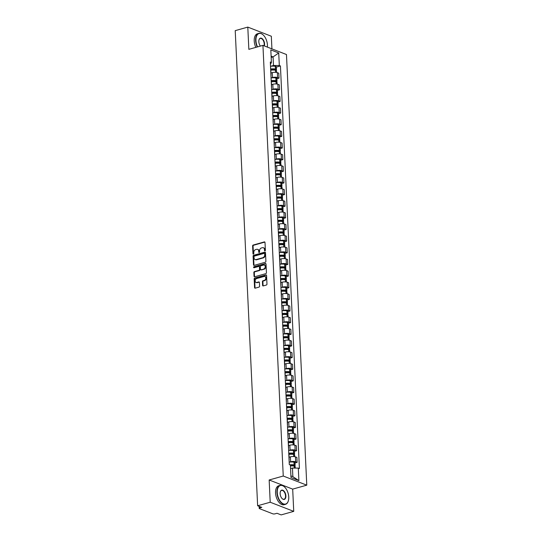 <?xml version="1.0" encoding="UTF-8"?>
<svg xmlns="http://www.w3.org/2000/svg" width="542" height="542" viewBox="0 0 542 542"><rect width="100%" height="100%" fill="white"/><g stroke="black" fill="none" stroke-linecap="round" stroke-linejoin="round"><path stroke-width="0.81" d="M264.963 250.885A0.542 0.413 -68.8 0 0 265.377 250.255L265.004 242.47A0.772 0.596 -68.8 0 0 264.354 241.908L253.189 245.052A0.772 0.596 -68.8 0 0 252.606 245.96L252.972 253.737A0.542 0.413 -68.8 0 0 253.839 253.493L253.792 252.491A2.48 1.904 -68.8 0 1 255.661 249.584L256.596 249.327A2.48 1.904 -68.8 0 1 257.599 249.361A2.48 1.904 -68.8 0 1 258.69 251.109L258.737 252.118A0.542 0.413 -68.8 0 0 259.604 251.874L259.557 250.865A2.48 1.904 -68.8 0 1 261.434 247.965L262.362 247.701A2.48 1.904 -68.8 0 1 263.371 247.741A2.48 1.904 -68.8 0 1 264.455 249.489L264.51 250.499A0.542 0.413 -68.8 0 0 264.963 250.885M262.599 285.349A0.772 0.596 -68.8 0 0 263.256 285.905L266.386 285.024A0.772 0.596 -68.8 0 0 266.969 284.116L266.562 275.471A0.772 0.596 -68.8 0 0 265.912 274.916L254.747 278.053A0.772 0.596 -68.8 0 0 254.157 278.961L254.564 287.606A0.772 0.596 -68.8 0 0 255.221 288.161L259.008 287.097A0.772 0.596 -68.8 0 0 259.591 286.19L259.415 282.49A0.772 0.596 -68.8 0 0 258.764 281.935L256.888 282.463A2.073 1.592 -68.8 0 1 256.041 282.429A2.073 1.592 -68.8 0 1 255.167 280.444A2.073 1.592 -68.8 0 1 256.698 278.541L264.049 276.474A2.073 1.592 -68.8 0 1 264.889 276.508A2.073 1.592 -68.8 0 1 265.77 278.493A2.073 1.592 -68.8 0 1 264.232 280.397L263.012 280.742A0.772 0.596 -68.8 0 0 262.423 281.65L262.599 285.349L263.066 285.532A0.772 0.596 -68.8 0 0 263.202 285.919M283.249 476.025L269.157 479.988L270.207 502.231L257.633 505.761L235.221 30.637L247.796 27.1L248.846 49.342L262.938 45.379L283.249 476.025L306.779 485.165L286.467 54.518L262.938 45.379M265.309 262.24A0.772 0.596 -68.8 0 0 265.898 261.332L265.492 252.687A0.772 0.596 -68.8 0 0 264.835 252.132L253.67 255.268A0.772 0.596 -68.8 0 0 253.087 256.176L253.493 264.821A0.772 0.596 -68.8 0 0 254.144 265.377L265.309 262.24M266.027 264.083L266.434 272.728A0.772 0.596 -68.8 0 1 265.851 273.635L254.686 276.772A0.772 0.596 -68.8 0 1 254.029 276.21L253.852 272.511A0.772 0.596 -68.8 0 1 254.442 271.61L258.968 270.336A0.772 0.596 -68.8 0 0 259.557 269.428L259.435 266.969A0.772 0.596 -68.8 0 0 258.785 266.413L254.069 267.741A0.542 0.413 -68.8 0 1 254.022 266.711L265.37 263.52A0.772 0.596 -68.8 0 1 266.027 264.083M270.207 502.231L293.737 511.363L281.163 514.9L276.996 513.281L275.038 513.836A1.579 0.508 177.3 0 1 272.829 513.823L259.516 508.653A1.579 0.508 177.3 0 1 259.198 508.369L259.103 506.336M271.921 48.868L271.325 36.239L247.796 27.1M293.737 511.363L292.687 489.121L306.779 485.165M257.633 505.761L261.793 507.38L259.835 507.929A1.579 0.508 177.3 0 0 259.198 508.369M270.925 75.135A3.625 1.159 -2.7 0 1 271.047 75.413L270.817 70.487A3.625 1.159 177.3 0 0 270.695 70.209M271.332 77.885L272.504 77.553A3.625 1.159 -2.7 0 1 277.579 77.581L277.348 72.655A3.625 1.159 177.3 0 0 272.274 72.628L270.932 73.007M277.348 72.655L278.784 73.211L279.015 78.136L276.908 78.732M277.579 77.581L279.015 78.136M271.474 86.774A3.625 1.159 -2.7 0 1 271.596 87.059L271.366 82.127A3.625 1.159 177.3 0 0 271.244 81.849A5.996 1.917 -2.7 0 1 276.041 81.849L276.142 81.869A1.992 0.637 -2.7 0 1 277.077 82.357L277.158 84.091M277.457 90.372L279.564 89.782L279.333 84.857L277.897 84.295A3.625 1.159 177.3 0 0 272.822 84.274L271.481 84.654M271.881 89.532L273.053 89.2A3.625 1.159 -2.7 0 1 278.127 89.22L279.564 89.782M272.023 98.42A3.625 1.159 -2.7 0 1 272.145 98.698L271.915 93.773A3.625 1.159 177.3 0 0 271.793 93.495A5.996 1.917 -2.7 0 1 276.589 93.495L276.691 93.509A1.992 0.637 -2.7 0 1 277.626 94.003L277.707 95.738M278.005 102.018L280.112 101.422L279.882 96.496L278.446 95.941A3.625 1.159 177.3 0 0 273.371 95.914L272.03 96.293M272.43 101.171L273.608 100.846A3.625 1.159 -2.7 0 1 278.676 100.866L280.112 101.422M272.572 110.06A3.625 1.159 -2.7 0 1 272.694 110.344L272.463 105.419A3.625 1.159 177.3 0 0 272.341 105.134M278.554 113.657L280.661 113.068L280.431 108.143L278.995 107.58A3.625 1.159 177.3 0 0 273.92 107.56L272.585 107.939M272.978 112.817L274.157 112.485A3.625 1.159 -2.7 0 1 279.225 112.512L280.661 113.068M273.121 121.706A3.625 1.159 -2.7 0 1 273.243 121.984L273.012 117.058A3.625 1.159 177.3 0 0 272.89 116.781A5.996 1.917 -2.7 0 1 277.687 116.781L277.789 116.794A1.992 0.637 -2.7 0 1 278.724 117.289L278.805 119.023M279.103 125.304L281.21 124.707L280.98 119.782L279.543 119.226A3.625 1.159 177.3 0 0 274.469 119.206L273.134 119.579M273.527 124.457L274.706 124.132A3.625 1.159 -2.7 0 1 279.774 124.152L281.21 124.707M273.669 133.346A3.625 1.159 -2.7 0 1 273.791 133.63L273.561 128.705A3.625 1.159 177.3 0 0 273.439 128.42A5.996 1.917 -2.7 0 1 278.242 128.427L278.337 128.44A1.992 0.637 -2.7 0 1 279.272 128.935L279.354 130.663M279.652 136.943L281.759 136.354L281.528 131.428L280.092 130.873A3.625 1.159 177.3 0 0 275.018 130.846L273.683 131.225M274.076 136.103L275.255 135.771A3.625 1.159 -2.7 0 1 280.322 135.798L281.759 136.354M274.218 144.992A3.625 1.159 -2.7 0 1 274.34 145.27L274.11 140.344A3.625 1.159 177.3 0 0 273.988 140.066M280.2 148.589L282.307 147.993L282.077 143.068L280.641 142.512A3.625 1.159 177.3 0 0 275.566 142.492L274.232 142.864M274.631 147.742L275.803 147.417A3.625 1.159 -2.7 0 1 280.871 147.438L282.307 147.993M274.767 156.638A3.625 1.159 -2.7 0 1 274.889 156.916L274.659 151.99A3.625 1.159 177.3 0 0 274.537 151.706A5.996 1.917 -2.7 0 1 279.34 151.713L279.435 151.726A1.992 0.637 -2.7 0 1 280.377 152.221L280.458 153.948M280.749 160.229L282.856 159.639L282.626 154.714L281.19 154.158A3.625 1.159 177.3 0 0 276.115 154.131L274.78 154.511M275.18 159.389L276.352 159.057A3.625 1.159 -2.7 0 1 281.42 159.084L282.856 159.639M275.316 168.277A3.625 1.159 -2.7 0 1 275.444 168.555L275.207 163.63A3.625 1.159 177.3 0 0 275.085 163.352A5.996 1.917 -2.7 0 1 279.889 163.352L279.984 163.366A1.992 0.637 -2.7 0 1 280.925 163.86L281.007 165.595M281.298 171.875L283.405 171.279L283.175 166.353L281.738 165.798A3.625 1.159 177.3 0 0 276.671 165.777L275.329 166.15M275.729 171.028L276.901 170.703A3.625 1.159 -2.7 0 1 281.969 170.723L283.405 171.279M275.864 179.924A3.625 1.159 -2.7 0 1 275.993 180.201L275.756 175.276A3.625 1.159 177.3 0 0 275.634 174.998A5.996 1.917 -2.7 0 1 280.438 174.998L280.532 175.012A1.992 0.637 -2.7 0 1 281.474 175.506L281.555 177.234M281.847 183.514L283.954 182.925L283.723 178L282.287 177.444A3.625 1.159 177.3 0 0 277.219 177.417L275.878 177.796M276.278 182.674L277.45 182.342A3.625 1.159 -2.7 0 1 282.517 182.369L283.954 182.925M276.413 191.563A3.625 1.159 -2.7 0 1 276.542 191.841L276.305 186.915A3.625 1.159 177.3 0 0 276.183 186.638M282.396 195.161L284.503 194.571L284.272 189.646L282.836 189.083A3.625 1.159 177.3 0 0 277.768 189.063L276.427 189.436M276.827 194.321L277.999 193.989A3.625 1.159 -2.7 0 1 283.066 194.009L284.503 194.571M276.962 203.209A3.625 1.159 -2.7 0 1 277.091 203.487L276.854 198.562A3.625 1.159 177.3 0 0 276.732 198.284A5.996 1.917 -2.7 0 1 281.535 198.284L281.63 198.297A1.992 0.637 -2.7 0 1 282.572 198.792L282.653 200.526M282.944 206.807L285.051 206.211L284.821 201.285L283.385 200.73A3.625 1.159 177.3 0 0 278.317 200.703L276.976 201.082M277.375 205.96L278.547 205.628A3.625 1.159 -2.7 0 1 283.615 205.655L285.051 206.211M277.511 214.849A3.625 1.159 -2.7 0 1 277.639 215.127L277.402 210.201A3.625 1.159 177.3 0 0 277.28 209.923A5.996 1.917 -2.7 0 1 282.084 209.923L282.179 209.944A1.992 0.637 -2.7 0 1 283.12 210.431L283.202 212.166M283.5 218.446L285.6 217.857L285.37 212.931L283.933 212.369A3.625 1.159 177.3 0 0 278.866 212.349L277.524 212.721M277.924 217.606L279.096 217.274A3.625 1.159 -2.7 0 1 284.171 217.295L285.6 217.857M278.06 226.495A3.625 1.159 -2.7 0 1 278.188 226.773L277.951 221.847A3.625 1.159 177.3 0 0 277.829 221.57M284.049 230.093L286.149 229.496L285.919 224.571L284.482 224.015A3.625 1.159 177.3 0 0 279.415 223.988L278.073 224.368M278.473 229.246L279.645 228.914A3.625 1.159 -2.7 0 1 284.719 228.941L286.149 229.496M278.608 238.134A3.625 1.159 -2.7 0 1 278.737 238.419L278.5 233.487A3.625 1.159 177.3 0 0 278.378 233.209A5.996 1.917 -2.7 0 1 283.181 233.209L283.276 233.229A1.992 0.637 -2.7 0 1 284.218 233.717L284.299 235.452M284.597 241.732L286.698 241.143L286.467 236.217L285.031 235.655A3.625 1.159 177.3 0 0 279.963 235.635L278.622 236.014M279.022 240.892L280.194 240.56A3.625 1.159 -2.7 0 1 285.268 240.58L286.698 241.143M279.164 249.781A3.625 1.159 -2.7 0 1 279.286 250.058L279.055 245.133A3.625 1.159 177.3 0 0 278.927 244.855A5.996 1.917 -2.7 0 1 283.73 244.855L283.825 244.869A1.992 0.637 -2.7 0 1 284.767 245.363L284.848 247.098M285.146 253.378L287.253 252.782L287.016 247.857L285.58 247.301A3.625 1.159 177.3 0 0 280.512 247.274L279.171 247.653M279.57 252.531L280.742 252.206A3.625 1.159 -2.7 0 1 285.817 252.226L287.253 252.782M279.713 261.42A3.625 1.159 -2.7 0 1 279.835 261.705L279.604 256.779A3.625 1.159 177.3 0 0 279.476 256.495A5.996 1.917 -2.7 0 1 284.279 256.502L284.374 256.515A1.992 0.637 -2.7 0 1 285.316 257.003L285.397 258.737M285.695 265.018L287.802 264.428L287.565 259.503L286.129 258.94A3.625 1.159 177.3 0 0 281.061 258.92L279.719 259.3M280.119 264.178L281.291 263.846A3.625 1.159 -2.7 0 1 286.366 263.873L287.802 264.428M280.261 273.066A3.625 1.159 -2.7 0 1 280.383 273.344L280.153 268.419A3.625 1.159 177.3 0 0 280.024 268.141M286.244 276.664L288.351 276.068L288.114 271.142L286.677 270.587A3.625 1.159 177.3 0 0 281.61 270.566L280.268 270.939M280.668 275.817L281.84 275.492A3.625 1.159 -2.7 0 1 286.914 275.512L288.351 276.068M280.81 284.706A3.625 1.159 -2.7 0 1 280.932 284.99L280.702 280.065A3.625 1.159 177.3 0 0 280.573 279.78A5.996 1.917 -2.7 0 1 285.377 279.787L285.471 279.801A1.992 0.637 -2.7 0 1 286.413 280.295L286.494 282.023M286.793 288.303L288.9 287.714L288.662 282.788L287.233 282.233A3.625 1.159 177.3 0 0 282.158 282.206L280.817 282.585M281.217 287.463L282.389 287.131A3.625 1.159 -2.7 0 1 287.463 287.158L288.9 287.714M281.359 296.352A3.625 1.159 -2.7 0 1 281.481 296.63L281.251 291.704A3.625 1.159 177.3 0 0 281.122 291.427A5.996 1.917 -2.7 0 1 285.925 291.427L286.02 291.44A1.992 0.637 -2.7 0 1 286.962 291.935L287.043 293.669M287.341 299.95L289.448 299.353L289.211 294.428L287.782 293.872A3.625 1.159 177.3 0 0 282.707 293.852L281.366 294.225M281.765 299.103L282.938 298.777A3.625 1.159 -2.7 0 1 288.012 298.798L289.448 299.353M281.908 307.998A3.625 1.159 -2.7 0 1 282.03 308.276L281.799 303.351A3.625 1.159 177.3 0 0 281.671 303.066M287.89 311.589L289.997 311L289.76 306.074L288.33 305.519A3.625 1.159 177.3 0 0 283.256 305.492L281.915 305.871M282.314 310.749L283.486 310.417A3.625 1.159 -2.7 0 1 288.561 310.444L289.997 311M282.457 319.638A3.625 1.159 -2.7 0 1 282.578 319.916L282.348 314.99A3.625 1.159 177.3 0 0 282.219 314.712A5.996 1.917 -2.7 0 1 287.023 314.712L287.118 314.726A1.992 0.637 -2.7 0 1 288.059 315.22L288.141 316.955M288.439 323.235L290.546 322.646L290.316 317.714L288.879 317.158A3.625 1.159 177.3 0 0 283.805 317.138L282.463 317.51M282.863 322.388L284.035 322.063A3.625 1.159 -2.7 0 1 289.11 322.083L290.546 322.646M283.005 331.284A3.625 1.159 -2.7 0 1 283.127 331.562L282.897 326.636A3.625 1.159 177.3 0 0 282.775 326.359M288.988 334.875L291.095 334.285L290.864 329.36L289.428 328.804A3.625 1.159 177.3 0 0 284.354 328.777L283.012 329.157M283.412 334.035L284.584 333.703A3.625 1.159 -2.7 0 1 289.658 333.73L291.095 334.285M283.554 342.923A3.625 1.159 -2.7 0 1 283.676 343.201L283.446 338.276A3.625 1.159 177.3 0 0 283.324 337.998A5.996 1.917 -2.7 0 1 288.12 337.998L288.222 338.018A1.992 0.637 -2.7 0 1 289.157 338.506L289.238 340.24M289.536 346.521L291.643 345.932L291.413 341.006L289.977 340.444A3.625 1.159 177.3 0 0 284.902 340.423L283.561 340.796M283.961 345.681L285.133 345.349A3.625 1.159 -2.7 0 1 290.207 345.369L291.643 345.932M284.103 354.57A3.625 1.159 -2.7 0 1 284.225 354.847L283.994 349.922A3.625 1.159 177.3 0 0 283.873 349.644M290.085 358.167L292.192 357.571L291.962 352.646L290.526 352.09A3.625 1.159 177.3 0 0 285.451 352.063L284.11 352.442M284.509 357.32L285.688 356.988A3.625 1.159 -2.7 0 1 290.756 357.015L292.192 357.571M284.652 366.209A3.625 1.159 -2.7 0 1 284.774 366.487L284.543 361.561A3.625 1.159 177.3 0 0 284.421 361.284A5.996 1.917 -2.7 0 1 289.218 361.284L289.32 361.304A1.992 0.637 -2.7 0 1 290.255 361.792L290.336 363.526M290.634 369.807L292.741 369.217L292.511 364.292L291.074 363.729A3.625 1.159 177.3 0 0 286 363.709L284.665 364.082M285.058 368.966L286.237 368.635A3.625 1.159 -2.7 0 1 291.305 368.655L292.741 369.217M285.2 377.855A3.625 1.159 -2.7 0 1 285.322 378.133L285.092 373.208A3.625 1.159 177.3 0 0 284.97 372.93A5.996 1.917 -2.7 0 1 289.767 372.93L289.868 372.943A1.992 0.637 -2.7 0 1 290.803 373.438L290.885 375.172M291.183 381.453L293.29 380.857L293.059 375.931L291.623 375.376A3.625 1.159 177.3 0 0 286.549 375.349L285.214 375.728M285.607 380.606L286.786 380.274A3.625 1.159 -2.7 0 1 291.853 380.301L293.29 380.857M285.749 389.495A3.625 1.159 -2.7 0 1 285.871 389.779L285.641 384.847A3.625 1.159 177.3 0 0 285.519 384.569M291.732 393.092L293.839 392.503L293.608 387.577L292.172 387.015A3.625 1.159 177.3 0 0 287.097 386.995L285.763 387.374M286.156 392.252L287.335 391.92A3.625 1.159 -2.7 0 1 292.402 391.941L293.839 392.503M286.298 401.141A3.625 1.159 -2.7 0 1 286.42 401.419L286.19 396.493A3.625 1.159 177.3 0 0 286.068 396.216A5.996 1.917 -2.7 0 1 290.871 396.216L290.966 396.229A1.992 0.637 -2.7 0 1 291.901 396.724L291.989 398.458M292.28 404.738L294.387 404.142L294.157 399.217L292.721 398.661A3.625 1.159 177.3 0 0 287.646 398.641L286.312 399.014M286.704 403.892L287.883 403.566A3.625 1.159 -2.7 0 1 292.951 403.587L294.387 404.142M286.847 412.78A3.625 1.159 -2.7 0 1 286.969 413.065L286.738 408.14A3.625 1.159 177.3 0 0 286.616 407.855A5.996 1.917 -2.7 0 1 291.42 407.862L291.515 407.875A1.992 0.637 -2.7 0 1 292.45 408.363L292.538 410.098M292.829 416.378L294.936 415.789L294.706 410.863L293.269 410.301A3.625 1.159 177.3 0 0 288.195 410.28L286.86 410.66M287.26 415.538L288.432 415.206A3.625 1.159 -2.7 0 1 293.5 415.233L294.936 415.789M287.395 424.427A3.625 1.159 -2.7 0 1 287.517 424.704L287.287 419.779A3.625 1.159 177.3 0 0 287.165 419.501M293.378 428.024L295.485 427.428L295.255 422.503L293.818 421.947A3.625 1.159 177.3 0 0 288.744 421.927L287.409 422.299M287.809 427.177L288.981 426.852A3.625 1.159 -2.7 0 1 294.049 426.872L295.485 427.428M287.944 436.066A3.625 1.159 -2.7 0 1 288.073 436.351L287.836 431.425A3.625 1.159 177.3 0 0 287.714 431.141A5.996 1.917 -2.7 0 1 292.517 431.147L292.612 431.161A1.992 0.637 -2.7 0 1 293.554 431.656L293.635 433.383M293.927 439.664L296.034 439.074L295.803 434.149L294.367 433.593A3.625 1.159 177.3 0 0 289.299 433.566L287.958 433.946M288.358 438.824L289.53 438.492A3.625 1.159 -2.7 0 1 294.597 438.519L296.034 439.074M288.493 447.712A3.625 1.159 -2.7 0 1 288.622 447.99L288.385 443.065A3.625 1.159 177.3 0 0 288.263 442.787A5.996 1.917 -2.7 0 1 293.066 442.787L293.161 442.8A1.992 0.637 -2.7 0 1 294.103 443.295L294.184 445.029M294.475 451.31L296.582 450.714L296.352 445.788L294.916 445.233A3.625 1.159 177.3 0 0 289.848 445.212L288.507 445.585M288.906 450.463L290.078 450.138A3.625 1.159 -2.7 0 1 295.146 450.158L296.582 450.714M289.042 459.359A3.625 1.159 -2.7 0 1 289.171 459.636L288.933 454.711A3.625 1.159 177.3 0 0 288.811 454.426A5.996 1.917 -2.7 0 1 293.615 454.433L293.71 454.447A1.992 0.637 -2.7 0 1 294.652 454.941L294.733 456.669M295.024 462.949L297.131 462.36L296.901 457.434L295.465 456.879A3.625 1.159 177.3 0 0 290.397 456.852L289.055 457.231M289.455 462.109L290.627 461.777A3.625 1.159 -2.7 0 1 295.695 461.804L297.131 462.36M290.912 475.896L292.863 476.655L292.463 468.071L298.303 468.098L298.893 480.632L290.986 477.563L290.397 465.029L289.293 464.596L270.309 62.012L271.413 62.445L270.417 64.396M270.783 66.246L273.473 65.487L273.073 56.903L271.115 56.144M271.176 57.438L273.073 56.903L278.724 52.974L279.32 65.514L273.473 65.487M271.413 62.445L270.817 49.905L278.724 52.974M298.303 468.098L299.408 468.525L280.424 65.941L279.32 65.514M269.157 479.988L292.687 489.121M292.463 468.071L290.566 468.6M276.359 67.086L280.424 65.941M292.863 476.655L298.893 480.632M265.018 250.865A0.542 0.413 -68.8 0 1 264.977 250.682L264.93 249.672A2.48 1.904 -68.8 0 0 263.839 247.924L263.371 247.741M257.599 249.361L258.073 249.544A2.48 1.904 -68.8 0 1 259.164 251.292L259.212 252.301A0.542 0.413 -68.8 0 0 259.252 252.491M264.875 242.084A0.772 0.596 -68.8 0 0 264.821 242.091L253.656 245.235A0.772 0.596 -68.8 0 0 253.073 246.143L253.439 253.92A0.542 0.413 -68.8 0 0 253.48 254.11M265.356 252.301A0.772 0.596 -68.8 0 0 265.302 252.315L254.144 255.451A0.772 0.596 -68.8 0 0 253.554 256.359L253.961 265.004A0.772 0.596 -68.8 0 0 254.096 265.39M264.659 253.737A0.542 0.413 -68.8 0 0 264.198 253.351L254.401 256.102A0.542 0.413 -68.8 0 0 253.988 256.739L254.042 257.802A2.48 1.904 -68.8 0 0 255.126 259.55A2.48 1.904 -68.8 0 0 256.136 259.584L262.836 257.701A2.48 1.904 -68.8 0 0 264.706 254.801L264.659 253.737L265.133 253.92A0.542 0.413 -68.8 0 0 264.889 253.541L264.421 253.358M255.126 259.55L255.6 259.733A2.48 1.904 -68.8 0 0 256.61 259.767L256.136 259.584M265.133 253.92L265.18 254.984A2.48 1.904 -68.8 0 1 263.304 257.884L256.61 259.767M259.096 266.427L259.571 266.61A0.772 0.596 -68.8 0 1 259.909 267.152L260.024 269.611A0.772 0.596 -68.8 0 1 259.442 270.519L254.909 271.786A0.772 0.596 -68.8 0 0 254.327 272.694L254.503 276.393A0.772 0.596 -68.8 0 0 254.632 276.786M265.898 263.69A0.772 0.596 -68.8 0 0 265.844 263.703L254.489 266.894A0.542 0.413 -68.8 0 0 254.123 267.721M263.669 269.015A2.073 1.592 -68.8 0 0 265.201 267.111A2.073 1.592 -68.8 0 0 264.327 265.119A2.073 1.592 -68.8 0 0 263.48 265.092L260.892 265.824A0.772 0.596 -68.8 0 0 260.309 266.725L260.424 269.184A0.772 0.596 -68.8 0 0 261.075 269.74L264.137 269.198A2.073 1.592 -68.8 0 0 265.675 267.294A2.073 1.592 -68.8 0 0 264.794 265.302L264.327 265.119M260.763 269.726L261.23 269.909A0.772 0.596 -68.8 0 0 261.549 269.923L261.075 269.74M264.137 269.198L261.549 269.923M264.889 276.508L265.363 276.691A2.073 1.592 -68.8 0 1 266.237 278.676A2.073 1.592 -68.8 0 1 264.706 280.58L263.48 280.925A0.772 0.596 -68.8 0 0 262.897 281.826L263.066 285.532M256.041 282.429L256.515 282.612A2.073 1.592 -68.8 0 0 257.355 282.646L256.888 282.463M259.286 282.104A0.772 0.596 -68.8 0 0 259.232 282.118L257.355 282.646M266.434 275.085A0.772 0.596 -68.8 0 0 266.379 275.099L255.214 278.236A0.772 0.596 -68.8 0 0 254.632 279.144L255.038 287.788A0.772 0.596 -68.8 0 0 255.167 288.175M270.654 69.342A4.966 1.592 -2.7 0 1 274.896 69.315L275.451 69.572L274.232 70.074M270.688 70.196A5.996 1.917 -2.7 0 1 275.492 70.209L275.593 70.223A1.992 0.637 -2.7 0 1 276.528 70.717L276.61 72.452M275.302 70.182L275.675 70.081A1.992 0.637 177.3 0 0 276.474 69.525A1.992 0.637 177.3 0 0 275.532 69.03L275.438 69.017A5.996 1.917 177.3 0 0 270.634 69.003M270.505 66.28A5.996 1.917 -2.7 0 1 275.309 66.293L275.404 66.307A1.992 0.637 -2.7 0 1 276.345 66.795L276.474 69.525M270.932 72.906A5.996 1.917 -2.7 0 1 271.528 72.838M271.203 80.988A4.966 1.592 -2.7 0 1 275.444 80.961L276 81.212L274.78 81.713M275.858 81.822L276.224 81.72A1.992 0.637 177.3 0 0 277.023 81.165A1.992 0.637 177.3 0 0 276.081 80.67L275.986 80.656A5.996 1.917 177.3 0 0 271.183 80.643M271.054 77.919A5.996 1.917 -2.7 0 1 275.858 77.933L275.953 77.946A1.992 0.637 -2.7 0 1 276.894 78.441L277.023 81.165M271.481 84.552A5.996 1.917 -2.7 0 1 272.077 84.484M271.752 92.628A4.966 1.592 -2.7 0 1 275.993 92.601L276.549 92.858L275.329 93.36M276.406 93.468L276.772 93.366A1.992 0.637 177.3 0 0 277.572 92.811A1.992 0.637 177.3 0 0 276.63 92.316L276.535 92.303A5.996 1.917 177.3 0 0 271.732 92.289M271.603 89.565A5.996 1.917 -2.7 0 1 276.406 89.579L276.501 89.593A1.992 0.637 -2.7 0 1 277.443 90.087L277.572 92.811M272.03 96.191A5.996 1.917 -2.7 0 1 272.626 96.124M272.301 104.274A4.966 1.592 -2.7 0 1 276.542 104.247L277.097 104.498L275.885 104.999M272.341 105.128A5.996 1.917 -2.7 0 1 277.138 105.141L277.24 105.155A1.992 0.637 -2.7 0 1 278.175 105.643L278.256 107.377M276.955 105.107L277.321 105.006A1.992 0.637 177.3 0 0 278.121 104.45A1.992 0.637 177.3 0 0 277.179 103.956L277.084 103.942A5.996 1.917 177.3 0 0 272.28 103.928M272.152 101.205A5.996 1.917 -2.7 0 1 276.955 101.219L277.05 101.232A1.992 0.637 -2.7 0 1 277.992 101.727L278.121 104.45M272.579 107.838A5.996 1.917 -2.7 0 1 273.175 107.77M272.85 115.92A4.966 1.592 -2.7 0 1 277.091 115.886L277.646 116.144L276.434 116.645M277.504 116.754L277.87 116.652A1.992 0.637 177.3 0 0 278.669 116.096A1.992 0.637 177.3 0 0 277.728 115.602L277.633 115.588A5.996 1.917 177.3 0 0 272.829 115.575M272.701 112.851A5.996 1.917 -2.7 0 1 277.504 112.865L277.599 112.878A1.992 0.637 -2.7 0 1 278.541 113.373L278.669 116.096M273.127 119.477A5.996 1.917 -2.7 0 1 273.724 119.416M273.398 127.56A4.966 1.592 -2.7 0 1 277.639 127.533L278.195 127.783L276.982 128.285M278.053 128.393L278.419 128.291A1.992 0.637 177.3 0 0 279.218 127.736A1.992 0.637 177.3 0 0 278.276 127.248L278.182 127.228A5.996 1.917 177.3 0 0 273.378 127.221M273.249 124.491A5.996 1.917 -2.7 0 1 278.053 124.504L278.148 124.518A1.992 0.637 -2.7 0 1 279.089 125.012L279.218 127.736M273.676 131.123A5.996 1.917 -2.7 0 1 274.272 131.056M267.369 47.1A9.62 5.332 74.3 0 0 267.43 45.02A9.62 5.332 74.3 0 0 263.168 34.925A9.62 5.332 74.3 0 0 255.946 40.562A9.62 5.332 74.3 0 0 257.545 46.897M257.226 46.985A9.858 5.467 -105.7 0 1 255.614 40.562A9.858 5.467 -105.7 0 1 258.832 33.353A9.858 5.467 -105.7 0 1 263.012 34.783A9.858 5.467 -105.7 0 1 263.087 34.851M260.377 46.097A4.81 2.669 -105.7 0 1 258.819 41.68A4.81 2.669 -105.7 0 1 259.008 39.817A4.81 2.669 -105.7 0 1 262.118 38.597A4.81 2.669 -105.7 0 1 264.557 43.909A4.81 2.669 -105.7 0 1 264.32 45.914M264.008 45.799A4.573 2.534 74.3 0 0 264.225 43.909A4.573 2.534 74.3 0 0 260.262 38.441A4.573 2.534 74.3 0 0 258.981 39.918M255.838 47.378A9.858 5.467 -105.7 0 1 254.225 40.955A9.858 5.467 -105.7 0 1 257.443 33.746L258.832 33.353M277.26 492.556A9.62 5.332 74.3 0 0 282.152 503.166A9.62 5.332 74.3 0 0 288.364 500.733A9.62 5.332 74.3 0 0 288.744 497.014A9.62 5.332 74.3 0 0 284.482 486.912A9.62 5.332 74.3 0 0 277.26 492.556M288.337 500.828A9.858 5.467 -105.7 0 1 288.31 500.93A9.858 5.467 -105.7 0 1 285.485 504.324A9.858 5.467 -105.7 0 1 276.928 492.556A9.858 5.467 -105.7 0 1 280.146 485.347A9.858 5.467 -105.7 0 1 284.326 486.77A9.858 5.467 -105.7 0 1 284.408 486.845M280.133 493.667A4.81 2.669 -105.7 0 1 280.322 491.811A4.81 2.669 -105.7 0 1 283.432 490.591A4.81 2.669 -105.7 0 1 285.871 495.896A4.81 2.669 -105.7 0 1 282.267 498.721A4.81 2.669 -105.7 0 1 280.133 493.667M282.186 498.647A4.573 2.534 74.3 0 0 284.055 499.243A4.573 2.534 74.3 0 0 285.546 495.896A4.573 2.534 74.3 0 0 281.576 490.435A4.573 2.534 74.3 0 0 280.295 491.912M285.485 504.324L284.089 504.717A9.858 5.467 -105.7 0 1 275.539 492.942A9.858 5.467 -105.7 0 1 278.757 485.74L280.146 485.347M273.947 139.206A4.966 1.592 -2.7 0 1 278.195 139.172L278.744 139.43L277.531 139.931M273.988 140.053A5.996 1.917 -2.7 0 1 278.791 140.066L278.886 140.08A1.992 0.637 -2.7 0 1 279.821 140.574L279.909 142.309M278.602 140.039L278.967 139.938A1.992 0.637 177.3 0 0 279.767 139.382A1.992 0.637 177.3 0 0 278.825 138.887L278.73 138.874A5.996 1.917 177.3 0 0 273.927 138.86M273.798 136.137A5.996 1.917 -2.7 0 1 278.602 136.15L278.696 136.164A1.992 0.637 -2.7 0 1 279.638 136.659L279.767 139.382M274.225 142.763A5.996 1.917 -2.7 0 1 274.821 142.702M274.496 150.845A4.966 1.592 -2.7 0 1 278.744 150.818L279.293 151.069L278.08 151.577M279.15 151.685L279.516 151.577A1.992 0.637 177.3 0 0 280.316 151.022A1.992 0.637 177.3 0 0 279.381 150.534L279.279 150.513A5.996 1.917 177.3 0 0 274.476 150.507M274.354 147.783A5.996 1.917 -2.7 0 1 279.15 147.79L279.252 147.81A1.992 0.637 -2.7 0 1 280.187 148.298L280.316 151.022M274.774 154.409A5.996 1.917 -2.7 0 1 275.37 154.341M275.045 162.492A4.966 1.592 -2.7 0 1 279.293 162.465L279.841 162.715L278.629 163.217M279.699 163.325L280.065 163.223A1.992 0.637 177.3 0 0 280.864 162.668A1.992 0.637 177.3 0 0 279.929 162.173L279.828 162.16A5.996 1.917 177.3 0 0 275.031 162.146M274.902 159.423A5.996 1.917 -2.7 0 1 279.699 159.436L279.801 159.45A1.992 0.637 -2.7 0 1 280.736 159.944L280.864 162.668M275.322 166.048A5.996 1.917 -2.7 0 1 275.919 165.988M275.593 174.131A4.966 1.592 -2.7 0 1 279.841 174.104L280.39 174.361L279.177 174.863M280.248 174.971L280.614 174.863A1.992 0.637 177.3 0 0 281.413 174.307A1.992 0.637 177.3 0 0 280.478 173.819L280.377 173.806A5.996 1.917 177.3 0 0 275.58 173.792M275.451 171.069A5.996 1.917 -2.7 0 1 280.248 171.076L280.349 171.096A1.992 0.637 -2.7 0 1 281.284 171.584L281.413 174.307M275.871 177.695A5.996 1.917 -2.7 0 1 276.467 177.627M276.142 185.777A4.966 1.592 -2.7 0 1 280.39 185.75L280.939 186.001L279.726 186.502M276.183 186.631A5.996 1.917 -2.7 0 1 280.986 186.638L281.081 186.658A1.992 0.637 -2.7 0 1 282.023 187.146L282.104 188.88M280.797 186.611L281.163 186.509A1.992 0.637 177.3 0 0 281.962 185.953A1.992 0.637 177.3 0 0 281.027 185.459L280.925 185.445A5.996 1.917 177.3 0 0 276.129 185.432M276 182.708A5.996 1.917 -2.7 0 1 280.797 182.722L280.898 182.735A1.992 0.637 -2.7 0 1 281.833 183.23L281.962 185.953M276.42 189.341A5.996 1.917 -2.7 0 1 277.016 189.273M276.691 197.417A4.966 1.592 -2.7 0 1 280.939 197.39L281.488 197.647L280.275 198.148M281.345 198.257L281.711 198.148A1.992 0.637 177.3 0 0 282.511 197.6A1.992 0.637 177.3 0 0 281.576 197.105L281.474 197.092A5.996 1.917 177.3 0 0 276.677 197.078M276.549 194.354A5.996 1.917 -2.7 0 1 281.352 194.361L281.447 194.382A1.992 0.637 -2.7 0 1 282.382 194.869L282.511 197.6M276.969 200.98A5.996 1.917 -2.7 0 1 277.565 200.913M277.24 209.063A4.966 1.592 -2.7 0 1 281.488 209.036L282.036 209.287L280.824 209.788M281.894 209.896L282.26 209.795A1.992 0.637 177.3 0 0 283.06 209.239A1.992 0.637 177.3 0 0 282.125 208.745L282.03 208.731A5.996 1.917 177.3 0 0 277.226 208.717M277.097 205.994A5.996 1.917 -2.7 0 1 281.901 206.007L281.996 206.021A1.992 0.637 -2.7 0 1 282.931 206.516L283.06 209.239M277.518 212.627A5.996 1.917 -2.7 0 1 278.114 212.559M277.789 220.702A4.966 1.592 -2.7 0 1 282.036 220.675L282.585 220.933L281.373 221.434M277.829 221.556A5.996 1.917 -2.7 0 1 282.633 221.57L282.728 221.583A1.992 0.637 -2.7 0 1 283.669 222.078L283.751 223.812M282.443 221.542L282.809 221.441A1.992 0.637 177.3 0 0 283.608 220.885A1.992 0.637 177.3 0 0 282.673 220.391L282.578 220.377A5.996 1.917 177.3 0 0 277.775 220.364M277.646 217.64A5.996 1.917 -2.7 0 1 282.45 217.654L282.545 217.667A1.992 0.637 -2.7 0 1 283.486 218.155L283.608 220.885M278.066 224.266A5.996 1.917 -2.7 0 1 278.663 224.198M278.337 232.349A4.966 1.592 -2.7 0 1 282.585 232.322L283.134 232.572L281.921 233.074M282.992 233.182L283.358 233.08A1.992 0.637 177.3 0 0 284.164 232.525A1.992 0.637 177.3 0 0 283.222 232.03L283.127 232.017A5.996 1.917 177.3 0 0 278.324 232.003M278.195 229.28A5.996 1.917 -2.7 0 1 282.999 229.293L283.093 229.307A1.992 0.637 -2.7 0 1 284.035 229.801L284.164 232.525M278.615 235.912A5.996 1.917 -2.7 0 1 279.211 235.845M278.886 243.988A4.966 1.592 -2.7 0 1 283.134 243.961L283.683 244.218L282.47 244.72M283.541 244.828L283.906 244.727A1.992 0.637 177.3 0 0 284.713 244.171A1.992 0.637 177.3 0 0 283.771 243.676L283.676 243.663A5.996 1.917 177.3 0 0 278.873 243.649M278.744 240.926A5.996 1.917 -2.7 0 1 283.547 240.939L283.642 240.953A1.992 0.637 -2.7 0 1 284.584 241.447L284.713 244.171M279.164 247.552A5.996 1.917 -2.7 0 1 279.767 247.491M279.435 255.634A4.966 1.592 -2.7 0 1 283.683 255.607L284.232 255.858L283.019 256.359M284.089 256.468L284.455 256.366A1.992 0.637 177.3 0 0 285.261 255.81A1.992 0.637 177.3 0 0 284.32 255.316L284.225 255.302A5.996 1.917 177.3 0 0 279.421 255.296M279.293 252.565A5.996 1.917 -2.7 0 1 284.096 252.579L284.191 252.592A1.992 0.637 -2.7 0 1 285.133 253.087L285.261 255.81M279.713 259.198A5.996 1.917 -2.7 0 1 280.316 259.13M279.984 267.281A4.966 1.592 -2.7 0 1 284.232 267.247L284.78 267.504L283.568 268.005M280.024 268.127A5.996 1.917 -2.7 0 1 284.828 268.141L284.923 268.154A1.992 0.637 -2.7 0 1 285.864 268.649L285.946 270.383M284.638 268.114L285.004 268.012A1.992 0.637 177.3 0 0 285.81 267.457A1.992 0.637 177.3 0 0 284.868 266.962L284.774 266.949A5.996 1.917 177.3 0 0 279.97 266.935M279.841 264.211A5.996 1.917 -2.7 0 1 284.645 264.225L284.74 264.239A1.992 0.637 -2.7 0 1 285.681 264.733L285.81 267.457M280.261 270.837A5.996 1.917 -2.7 0 1 280.864 270.776M280.532 278.92A4.966 1.592 -2.7 0 1 284.78 278.893L285.336 279.144L284.116 279.645M285.187 279.753L285.553 279.652A1.992 0.637 177.3 0 0 286.359 279.096A1.992 0.637 177.3 0 0 285.417 278.608L285.322 278.588A5.996 1.917 177.3 0 0 280.519 278.581M280.39 275.851A5.996 1.917 -2.7 0 1 285.194 275.864L285.288 275.878A1.992 0.637 -2.7 0 1 286.23 276.373L286.359 279.096M280.817 282.484A5.996 1.917 -2.7 0 1 281.413 282.416M281.081 290.566A4.966 1.592 -2.7 0 1 285.329 290.532L285.885 290.79L284.665 291.291M285.736 291.4L286.108 291.298A1.992 0.637 177.3 0 0 286.908 290.742A1.992 0.637 177.3 0 0 285.966 290.248L285.871 290.234A5.996 1.917 177.3 0 0 281.068 290.221M280.939 287.497A5.996 1.917 -2.7 0 1 285.742 287.511L285.837 287.524A1.992 0.637 -2.7 0 1 286.779 288.019L286.908 290.742M281.366 294.123A5.996 1.917 -2.7 0 1 281.962 294.062M281.63 302.206A4.966 1.592 -2.7 0 1 285.878 302.179L286.433 302.429L285.214 302.937M281.671 303.059A5.996 1.917 -2.7 0 1 286.474 303.073L286.569 303.086A1.992 0.637 -2.7 0 1 287.511 303.581L287.592 305.309M286.284 303.046L286.657 302.937A1.992 0.637 177.3 0 0 287.456 302.382A1.992 0.637 177.3 0 0 286.515 301.894L286.42 301.874A5.996 1.917 177.3 0 0 281.616 301.867M281.488 299.143A5.996 1.917 -2.7 0 1 286.291 299.15L286.386 299.17A1.992 0.637 -2.7 0 1 287.328 299.658L287.456 302.382M281.915 305.769A5.996 1.917 -2.7 0 1 282.511 305.702M282.179 313.852A4.966 1.592 -2.7 0 1 286.427 313.825L286.982 314.075L285.763 314.577M286.833 314.685L287.206 314.584A1.992 0.637 177.3 0 0 288.005 314.028A1.992 0.637 177.3 0 0 287.064 313.533L286.969 313.52A5.996 1.917 177.3 0 0 282.165 313.506M282.036 310.783A5.996 1.917 -2.7 0 1 286.84 310.796L286.935 310.81A1.992 0.637 -2.7 0 1 287.877 311.304L288.005 314.028M282.463 317.409A5.996 1.917 -2.7 0 1 283.06 317.348M282.734 325.491A4.966 1.592 -2.7 0 1 286.975 325.464L287.531 325.722L286.312 326.223M282.768 326.345A5.996 1.917 -2.7 0 1 287.572 326.359L287.666 326.372A1.992 0.637 -2.7 0 1 288.608 326.867L288.69 328.594M287.382 326.331L287.755 326.223A1.992 0.637 177.3 0 0 288.554 325.667A1.992 0.637 177.3 0 0 287.612 325.18L287.517 325.166A5.996 1.917 177.3 0 0 282.714 325.153M282.585 322.429A5.996 1.917 -2.7 0 1 287.389 322.436L287.484 322.456A1.992 0.637 -2.7 0 1 288.425 322.944L288.554 325.667M283.012 329.055A5.996 1.917 -2.7 0 1 283.608 328.987M283.283 337.138A4.966 1.592 -2.7 0 1 287.524 337.11L288.08 337.361L286.86 337.862M287.931 337.971L288.303 337.869A1.992 0.637 177.3 0 0 289.103 337.314A1.992 0.637 177.3 0 0 288.161 336.819L288.066 336.806A5.996 1.917 177.3 0 0 283.263 336.792M283.134 334.068A5.996 1.917 -2.7 0 1 287.938 334.082L288.032 334.096A1.992 0.637 -2.7 0 1 288.974 334.59L289.103 337.314M283.561 340.701A5.996 1.917 -2.7 0 1 284.157 340.633M283.832 348.777A4.966 1.592 -2.7 0 1 288.073 348.75L288.629 349.007L287.409 349.509M283.873 349.631A5.996 1.917 -2.7 0 1 288.669 349.644L288.771 349.658A1.992 0.637 -2.7 0 1 289.706 350.152L289.787 351.887M288.486 349.617L288.852 349.509A1.992 0.637 177.3 0 0 289.652 348.96A1.992 0.637 177.3 0 0 288.71 348.465L288.615 348.452A5.996 1.917 177.3 0 0 283.812 348.438M283.683 345.715A5.996 1.917 -2.7 0 1 288.486 345.721L288.581 345.742A1.992 0.637 -2.7 0 1 289.523 346.23L289.652 348.96M284.11 352.341A5.996 1.917 -2.7 0 1 284.706 352.273M284.381 360.423A4.966 1.592 -2.7 0 1 288.622 360.396L289.177 360.647L287.965 361.148M289.035 361.257L289.401 361.155A1.992 0.637 177.3 0 0 290.2 360.599A1.992 0.637 177.3 0 0 289.259 360.105L289.164 360.091A5.996 1.917 177.3 0 0 284.36 360.078M284.232 357.354A5.996 1.917 -2.7 0 1 289.035 357.368L289.13 357.381A1.992 0.637 -2.7 0 1 290.072 357.876L290.2 360.599M284.658 363.987A5.996 1.917 -2.7 0 1 285.255 363.919M284.929 372.063A4.966 1.592 -2.7 0 1 289.171 372.036L289.726 372.293L288.513 372.794M289.584 372.903L289.95 372.801A1.992 0.637 177.3 0 0 290.749 372.246A1.992 0.637 177.3 0 0 289.807 371.751L289.713 371.737A5.996 1.917 177.3 0 0 284.909 371.724M284.78 369A5.996 1.917 -2.7 0 1 289.584 369.014L289.679 369.027A1.992 0.637 -2.7 0 1 290.62 369.522L290.749 372.246M285.207 375.626A5.996 1.917 -2.7 0 1 285.803 375.559M285.478 383.709A4.966 1.592 -2.7 0 1 289.719 383.682L290.275 383.932L289.062 384.434M285.519 384.563A5.996 1.917 -2.7 0 1 290.322 384.569L290.417 384.59A1.992 0.637 -2.7 0 1 291.352 385.077L291.433 386.812M290.133 384.542L290.498 384.441A1.992 0.637 177.3 0 0 291.298 383.885A1.992 0.637 177.3 0 0 290.356 383.39L290.261 383.377A5.996 1.917 177.3 0 0 285.458 383.363M285.329 380.64A5.996 1.917 -2.7 0 1 290.133 380.653L290.227 380.667A1.992 0.637 -2.7 0 1 291.169 381.161L291.298 383.885M285.756 387.273A5.996 1.917 -2.7 0 1 286.352 387.205M286.027 395.348A4.966 1.592 -2.7 0 1 290.268 395.321L290.824 395.579L289.611 396.08M290.681 396.188L291.047 396.087A1.992 0.637 177.3 0 0 291.847 395.531A1.992 0.637 177.3 0 0 290.905 395.037L290.81 395.023A5.996 1.917 177.3 0 0 286.007 395.01M285.878 392.286A5.996 1.917 -2.7 0 1 290.681 392.3L290.776 392.313A1.992 0.637 -2.7 0 1 291.718 392.808L291.847 395.531M286.305 398.912A5.996 1.917 -2.7 0 1 286.901 398.851M286.576 406.995A4.966 1.592 -2.7 0 1 290.824 406.967L291.372 407.218L290.16 407.719M291.23 407.828L291.596 407.726A1.992 0.637 177.3 0 0 292.395 407.171A1.992 0.637 177.3 0 0 291.454 406.683L291.359 406.663A5.996 1.917 177.3 0 0 286.555 406.656M286.427 403.925A5.996 1.917 -2.7 0 1 291.23 403.939L291.332 403.953A1.992 0.637 -2.7 0 1 292.267 404.447L292.395 407.171M286.853 410.558A5.996 1.917 -2.7 0 1 287.45 410.49M287.125 418.641A4.966 1.592 -2.7 0 1 291.372 418.607L291.921 418.864L290.708 419.366M287.165 419.488A5.996 1.917 -2.7 0 1 291.969 419.501L292.063 419.515A1.992 0.637 -2.7 0 1 293.005 420.009L293.087 421.744M291.779 419.474L292.145 419.373A1.992 0.637 177.3 0 0 292.944 418.817A1.992 0.637 177.3 0 0 292.009 418.322L291.908 418.309A5.996 1.917 177.3 0 0 287.104 418.295M286.982 415.572A5.996 1.917 -2.7 0 1 291.779 415.585L291.881 415.599A1.992 0.637 -2.7 0 1 292.815 416.093L292.944 418.817M287.402 422.198A5.996 1.917 -2.7 0 1 287.998 422.137M287.673 430.28A4.966 1.592 -2.7 0 1 291.921 430.253L292.47 430.504L291.257 431.005M292.328 431.114L292.694 431.012A1.992 0.637 177.3 0 0 293.493 430.456A1.992 0.637 177.3 0 0 292.558 429.969L292.456 429.948A5.996 1.917 177.3 0 0 287.66 429.942M287.531 427.211A5.996 1.917 -2.7 0 1 292.328 427.225L292.429 427.238A1.992 0.637 -2.7 0 1 293.364 427.733L293.493 430.456M287.951 433.844A5.996 1.917 -2.7 0 1 288.547 433.776M288.222 441.926A4.966 1.592 -2.7 0 1 292.47 441.893L293.019 442.15L291.806 442.651M292.876 442.76L293.242 442.658A1.992 0.637 177.3 0 0 294.042 442.103A1.992 0.637 177.3 0 0 293.107 441.608L293.005 441.594A5.996 1.917 177.3 0 0 288.208 441.581M288.08 438.857A5.996 1.917 -2.7 0 1 292.876 438.871L292.978 438.884A1.992 0.637 -2.7 0 1 293.913 439.379L294.042 442.103M288.5 445.483A5.996 1.917 -2.7 0 1 289.096 445.422M288.771 453.566A4.966 1.592 -2.7 0 1 293.019 453.539L293.568 453.789L292.355 454.298M293.425 454.406L293.791 454.298A1.992 0.637 177.3 0 0 294.591 453.742A1.992 0.637 177.3 0 0 293.656 453.254L293.554 453.234A5.996 1.917 177.3 0 0 288.757 453.227M288.629 450.504A5.996 1.917 -2.7 0 1 293.432 450.51L293.527 450.531A1.992 0.637 -2.7 0 1 294.462 451.019L294.591 453.742M289.049 457.13A5.996 1.917 -2.7 0 1 289.645 457.062M290.397 465.083A4.966 1.592 -2.7 0 1 293.568 465.185L294.116 465.436L292.904 465.937M290.437 465.951A5.996 1.917 -2.7 0 1 294.164 466.073L294.259 466.086A1.992 0.637 -2.7 0 1 295.2 466.581L295.268 468.085M293.974 466.045L294.34 465.944A1.992 0.637 177.3 0 0 295.139 465.388A1.992 0.637 177.3 0 0 294.204 464.894L294.11 464.88A5.996 1.917 177.3 0 0 289.828 464.806M289.177 462.143A5.996 1.917 -2.7 0 1 293.981 462.157L294.076 462.17A1.992 0.637 -2.7 0 1 295.011 462.665L295.139 465.388M295.146 450.158L294.916 445.233M294.597 438.519L294.367 433.593M294.049 426.872L293.818 421.947M293.5 415.233L293.269 410.301M292.951 403.587L292.721 398.661M292.402 391.941L292.172 387.015M291.853 380.301L291.623 375.376M291.305 368.655L291.074 363.729M290.756 357.015L290.526 352.09M290.207 345.369L289.977 340.444M289.658 333.73L289.428 328.804M289.11 322.083L288.879 317.158M288.561 310.444L288.33 305.519M288.012 298.798L287.782 293.872M287.463 287.158L287.233 282.233M286.914 275.512L286.677 270.587M286.366 263.873L286.129 258.94M285.817 252.226L285.58 247.301M285.268 240.58L285.031 235.655M284.719 228.941L284.482 224.015M284.171 217.295L283.933 212.369M283.615 205.655L283.385 200.73M283.066 194.009L282.836 189.083M282.517 182.369L282.287 177.444M281.969 170.723L281.738 165.798M281.42 159.084L281.19 154.158M280.871 147.438L280.641 142.512M280.322 135.798L280.092 130.873M279.774 124.152L279.543 119.226M279.225 112.512L278.995 107.58M278.676 100.866L278.446 95.941M278.127 89.22L277.897 84.295M295.695 461.804L295.465 456.879M290.627 461.777L290.397 456.852M290.078 450.138L289.848 445.212M289.53 438.492L289.299 433.566M288.981 426.852L288.744 421.927M288.432 415.206L288.195 410.28M287.883 403.566L287.646 398.641M287.335 391.92L287.097 386.995M286.786 380.274L286.549 375.349M286.237 368.635L286 363.709M285.688 356.988L285.451 352.063M285.133 345.349L284.902 340.423M284.584 333.703L284.354 328.777M284.035 322.063L283.805 317.138M283.486 310.417L283.256 305.492M282.938 298.777L282.707 293.852M282.389 287.131L282.158 282.206M281.84 275.492L281.61 270.566M281.291 263.846L281.061 258.92M280.742 252.206L280.512 247.274M280.194 240.56L279.963 235.635M279.645 228.914L279.415 223.988M279.096 217.274L278.866 212.349M278.547 205.628L278.317 200.703M277.999 193.989L277.768 189.063M277.45 182.342L277.219 177.417M276.901 170.703L276.671 165.777M276.352 159.057L276.115 154.131M275.803 147.417L275.566 142.492M275.255 135.771L275.018 130.846M274.706 124.132L274.469 119.206M274.157 112.485L273.92 107.56M273.608 100.846L273.371 95.914M273.053 89.2L272.822 84.274M272.504 77.553L272.274 72.628M259.774 506.594L259.835 507.929M264.93 249.672L264.455 249.489M259.212 252.301L258.737 252.118M259.164 251.292L258.69 251.109M253.439 253.92L252.972 253.737M253.073 246.143L252.606 245.96M253.656 245.235L253.189 245.052M264.821 242.091L264.354 241.908M264.977 250.682L264.51 250.499M253.961 265.004L253.493 264.821M253.554 256.359L253.087 256.176M254.144 255.451L253.67 255.268M265.302 252.315L264.835 252.132M263.304 257.884L262.836 257.701M265.18 254.984L264.706 254.801M254.503 276.393L254.029 276.21M254.327 272.694L253.852 272.511M254.909 271.786L254.442 271.61M259.442 270.519L258.968 270.336M260.024 269.611L259.557 269.428M259.909 267.152L259.435 266.969M254.489 266.894L254.022 266.711M265.844 263.703L265.37 263.52M262.897 281.826L262.423 281.65M263.48 280.925L263.012 280.742M264.706 280.58L264.232 280.397M259.232 282.118L258.764 281.935M255.038 287.788L254.564 287.606M254.632 279.144L254.157 278.961M255.214 278.236L254.747 278.053M266.379 275.099L265.912 274.916M275.688 72.33L275.593 70.223M275.532 69.03L275.404 66.307M275.438 69.017L275.309 66.293M275.058 69.837L275.038 69.342M275.593 72.323L275.492 70.209M276.237 83.969L276.142 81.869M276.081 80.67L275.953 77.946M275.986 80.656L275.858 77.933M275.607 81.483L275.587 80.982M276.142 83.963L276.041 81.849M276.786 95.616L276.691 93.509M276.63 92.316L276.501 89.593M276.535 92.303L276.406 89.579M276.156 93.129L276.135 92.628M276.691 95.609L276.589 93.495M277.335 107.255L277.24 105.155M277.179 103.956L277.05 101.232M277.084 103.942L276.955 101.219M276.711 104.769L276.684 104.267M277.24 107.248L277.138 105.141M277.883 118.901L277.789 116.794M277.728 115.602L277.599 112.878M277.633 115.588L277.504 112.865M277.26 116.415L277.233 115.913M277.789 118.894L277.687 116.781M278.432 130.541L278.337 128.44M278.276 127.248L278.148 124.518M278.182 127.228L278.053 124.504M277.809 128.054L277.782 127.553M278.337 130.534L278.242 128.427M278.981 142.187L278.886 140.08M278.825 138.887L278.696 136.164M278.73 138.874L278.602 136.15M278.358 139.7L278.331 139.199M278.886 142.18L278.791 140.066M279.53 153.826L279.435 151.726M279.381 150.534L279.252 147.81M279.279 150.513L279.15 147.79M278.906 151.34L278.879 150.839M279.435 153.82L279.34 151.713M280.085 165.473L279.984 163.366M279.929 162.173L279.801 159.45M279.828 162.16L279.699 159.436M279.455 162.986L279.428 162.485M279.984 165.466L279.889 163.352M280.634 177.112L280.532 175.012M280.478 173.819L280.349 171.096M280.377 173.806L280.248 171.076M280.004 174.626L279.977 174.124M280.532 177.105L280.438 174.998M281.183 188.758L281.081 186.658M281.027 185.459L280.898 182.735M280.925 185.445L280.797 182.722M280.553 186.272L280.526 185.77M281.081 188.752L280.986 186.638M281.732 200.405L281.63 198.297M281.576 197.105L281.447 194.382M281.474 197.092L281.352 194.361M281.102 197.911L281.074 197.41M281.637 200.398L281.535 198.284M282.28 212.044L282.179 209.944M282.125 208.745L281.996 206.021M282.03 208.731L281.901 206.007M281.65 209.558L281.623 209.056M282.186 212.037L282.084 209.923M282.829 223.69L282.728 221.583M282.673 220.391L282.545 217.667M282.578 220.377L282.45 217.654M282.199 221.197L282.172 220.702M282.734 223.683L282.633 221.57M283.378 235.33L283.276 233.229M283.222 232.03L283.093 229.307M283.127 232.017L282.999 229.293M282.748 232.843L282.728 232.342M283.283 235.323L283.181 233.209M283.927 246.976L283.825 244.869M283.771 243.676L283.642 240.953M283.676 243.663L283.547 240.939M283.297 244.489L283.276 243.988M283.832 246.969L283.73 244.855M284.475 258.615L284.374 256.515M284.32 255.316L284.191 252.592M284.225 255.302L284.096 252.579M283.845 256.129L283.825 255.628M284.381 258.609L284.279 256.502M285.024 270.262L284.923 268.154M284.868 266.962L284.74 264.239M284.774 266.949L284.645 264.225M284.394 267.775L284.374 267.274M284.929 270.255L284.828 268.141M285.573 281.901L285.471 279.801M285.417 278.608L285.288 275.878M285.322 278.588L285.194 275.864M284.943 279.415L284.923 278.913M285.478 281.894L285.377 279.787M286.122 293.547L286.02 291.44M285.966 290.248L285.837 287.524M285.871 290.234L285.742 287.511M285.492 291.061L285.471 290.559M286.027 293.54L285.925 291.427M286.671 305.187L286.569 303.086M286.515 301.894L286.386 299.17M286.42 301.874L286.291 299.15M286.041 302.7L286.02 302.199M286.576 305.18L286.474 303.073M287.219 316.833L287.118 314.726M287.064 313.533L286.935 310.81M286.969 313.52L286.84 310.796M286.589 314.346L286.569 313.845M287.125 316.826L287.023 314.712M287.768 328.472L287.666 326.372M287.612 325.18L287.484 322.456M287.517 325.166L287.389 322.436M287.138 325.986L287.118 325.485M287.673 328.472L287.572 326.359M288.317 340.119L288.222 338.018M288.161 336.819L288.032 334.096M288.066 336.806L287.938 334.082M287.687 337.632L287.666 337.131M288.222 340.112L288.12 337.998M288.866 351.765L288.771 349.658M288.71 348.465L288.581 345.742M288.615 348.452L288.486 345.721M288.236 349.272L288.215 348.77M288.771 351.758L288.669 349.644M289.414 363.404L289.32 361.304M289.259 360.105L289.13 357.381M289.164 360.091L289.035 357.368M288.784 360.918L288.764 360.416M289.32 363.397L289.218 361.284M289.963 375.05L289.868 372.943M289.807 371.751L289.679 369.027M289.713 371.737L289.584 369.014M289.34 372.557L289.313 372.063M289.868 375.044L289.767 372.93M290.512 386.69L290.417 384.59M290.356 383.39L290.227 380.667M290.261 383.377L290.133 380.653M289.889 384.203L289.862 383.702M290.417 386.683L290.322 384.569M291.061 398.336L290.966 396.229M290.905 395.037L290.776 392.313M290.81 395.023L290.681 392.3M290.437 395.85L290.41 395.348M290.966 398.329L290.871 396.216M291.61 409.976L291.515 407.875M291.454 406.683L291.332 403.953M291.359 406.663L291.23 403.939M290.986 407.489L290.959 406.988M291.515 409.969L291.42 407.862M292.158 421.622L292.063 419.515M292.009 418.322L291.881 415.599M291.908 418.309L291.779 415.585M291.535 419.135L291.508 418.634M292.063 421.615L291.969 419.501M292.714 433.261L292.612 431.161M292.558 429.969L292.429 427.238M292.456 429.948L292.328 427.225M292.084 430.775L292.057 430.273M292.612 433.254L292.517 431.147M293.263 444.907L293.161 442.8M293.107 441.608L292.978 438.884M293.005 441.594L292.876 438.871M292.633 442.421L292.605 441.92M293.161 444.901L293.066 442.787M293.811 456.547L293.71 454.447M293.656 453.254L293.527 450.531M293.554 453.234L293.432 450.51M293.181 454.061L293.154 453.559M293.71 456.54L293.615 454.433M294.353 468.078L294.259 466.086M294.204 464.894L294.076 462.17M294.11 464.88L293.981 462.157M293.73 465.707L293.703 465.205M294.259 468.078L294.164 466.073"/></g></svg>
